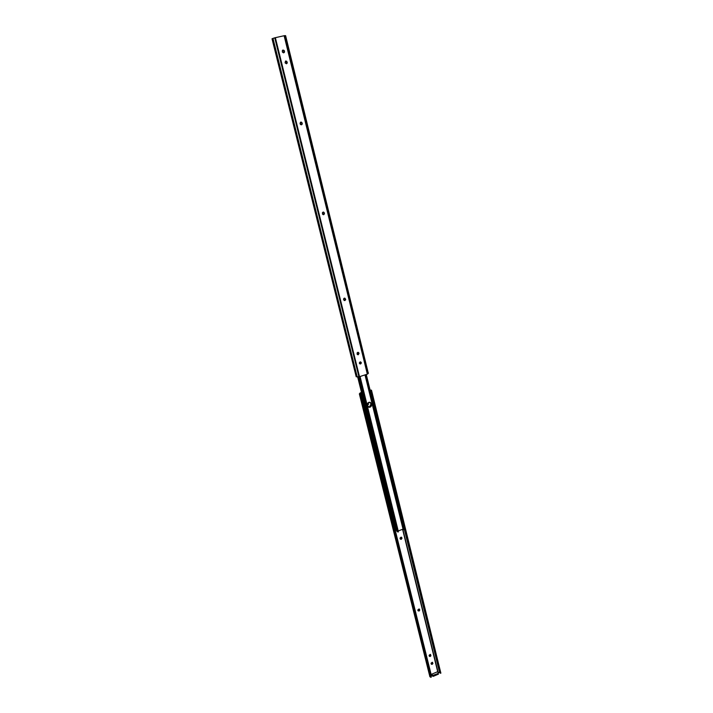 <?xml version="1.0" encoding="UTF-8"?>
<svg xmlns="http://www.w3.org/2000/svg" width="713" height="713" viewBox="0 0 713 713"><rect width="100%" height="100%" fill="white"/><g stroke="black" fill="none" stroke-linecap="round" stroke-linejoin="round"><path stroke-width="1.07" d="M367.15 404.663L368.532 404.298L368.193 402.925L367.935 404.806L367.15 404.663M400.92 539.037L401.606 537.798L401.267 539.331L400.251 539.037L401.267 539.331L401.98 538.27L401.098 537.13L400.038 538.065L400.296 539.09L401.267 539.331L400.055 538.44L401.41 537.201L401.579 538.36L400.92 539.037M418.691 610.72L419.36 609.499L419.048 611.068L418.005 610.711L419.048 611.068L419.725 610.203L419.057 608.955L417.854 609.873L418.005 610.711L419.048 611.068L417.863 610.23L419.297 609.054L419.627 609.517L419.28 609.169L418.691 610.72M429.93 656.049L430.59 654.846L430.287 656.432L429.244 656.058L430.287 656.432L430.919 655.755L430.304 654.374L429.119 655.283L429.476 656.361L430.287 656.432L429.128 655.639L430.59 654.498L429.93 656.049M431.882 663.937L432.541 662.734L432.238 664.32L431.196 663.937L432.238 664.32L432.916 663.464L432.265 662.261L431.071 663.179L431.427 664.249L432.238 664.32L431.089 663.527L432.55 662.395L431.882 663.937M437.372 671.806L431.436 674.311L431.294 675.175L361.25 393.728L431.124 675.309L361.036 392.872L431 675.63L431.436 674.311L437.372 671.806L438.45 672.974L437.372 671.806M402.578 529.304L437.871 672.35L402.578 529.304M360.377 393.79L360.849 392.961L360.377 393.79M360.831 393.808L360.252 393.683L360.831 393.808L431.312 676.86L360.831 393.808L360.448 394.12L360.831 393.808M431.312 676.86L360.448 394.12L359.361 393.924L360.092 392.979L359.361 393.888L360.448 394.12L431.009 677.35L429.886 676.744L431.009 677.35L431.312 676.86M360.092 392.979L361.518 392.435L360.092 392.979M368.024 402.854L368.282 403.923L367.605 404.619L368.024 402.854M440.679 672.297L440.866 673.179L440.081 673.143L370.172 390.332L371.348 390.51L440.866 673.179L440.081 673.143L370.528 390.59L371.5 390.18L370.1 390.038L371.509 390.225L440.866 673.179L371.509 390.225M439.6 672.555L404.369 529.483L439.6 672.555L438.121 672.35L402.818 529.215L437.907 672.386L439.6 672.555M438.335 674.204L433.13 676.343L431.623 675.042L432.693 676.227L433.477 676.263L433.29 675.532L431.436 674.311L432.693 676.227L432.515 675.496L438.156 673.473L433.29 675.532L433.477 676.263L438.442 674.15L438.156 673.473L438.335 674.204M361.616 392.818L361.036 392.872L361.83 393.674L361.25 393.728L361.616 392.818M401.865 537.754L401.41 537.201L401.865 537.754M369.45 406.909L371.01 404.084L369.717 407.061L368.077 406.9L370.109 406.882L371.313 405.1L370.27 402.399L371.125 403.629L371.045 404.957L369.45 406.909M359.985 363.844L360.582 361.91L359.985 363.844M360.858 362.177L360.43 363.719L360.858 362.177M358.104 376.856L396.802 531.051L358.042 376.856M368.202 406.989L368.915 407.168C370.626 406.971 371.411 406 371.268 404.235L370.858 403.478L371.313 405.1L370.475 406.633L368.202 406.989M357.65 376.883L395.822 530.365L357.65 376.883M368.773 402.337L369.539 402.23L371.384 403.772L370.27 402.399L371.535 404.378L370.404 402.471L368.015 402.765L367.159 404.734L368.015 406.847L370.377 407.034L371.304 406.089L371.535 404.378C371.669 406.143 370.885 407.123 369.182 407.319L367.222 405.171L368.773 402.337M403.032 529.135L398.353 530.891L403.032 529.135M397.266 531.515L358.844 376.812L397.266 531.515M404.423 529.42L366.268 374.485L404.423 529.42L365.912 374.601L404.137 529.768L403.086 529.358L404.423 529.42M398.3 531.301L360.065 376.509M398.389 531.925L397.711 531.943L359.183 376.776L397.711 531.943L398.389 531.925M371.384 403.772L371.535 404.378L371.384 403.772M360.591 363.942L360.368 363.986C359.138 363.541 359.049 362.855 360.092 361.946L359.37 363.256L360.395 363.986L361.339 362.837L360.306 361.901C361.544 362.347 361.634 363.033 360.591 363.942L360.591 363.942M359.744 363.817L360.261 363.799L359.744 363.817M357.721 352.347L358.942 353.042L358.22 352.32L358.684 353.889L357.489 354.619L359.04 353.416L358.309 352.338L357.106 352.855L357.258 354.397L358.309 354.735L359.04 353.416L358.131 354.771L357.088 354.04L357.721 352.347M344.78 298.114L345.662 299.237L344.94 300.565L343.684 299.834L343.969 298.301L343.559 299.237L344.156 300.476L345.645 299.861L344.709 298.079M323.069 212.091L324.353 212.893L323.221 212.055L324.183 213.499L323.239 214.675L324.46 213.294L323.684 212.118L322.428 212.599L322.597 214.248L323.702 214.658L324.46 213.294L324.005 214.524L322.419 213.855L323.069 212.091M300.841 122.11L302.169 122.984L300.69 122.155L301.804 122.841L301.875 124.356L301.358 124.82L302.276 123.402L301.465 122.155L300.458 122.288L300.066 123.501L300.503 124.508L301.501 124.793L302.276 123.402L302.018 124.481L300.173 123.919L300.841 122.11M285.744 61.006L287.098 61.924L285.539 61.068L285.066 62.851L286.43 63.778L287.241 62.824L286.581 61.175L285.458 61.14L286.742 61.835L286.492 63.76L287.205 62.361L287.045 63.35L285.066 62.851L285.744 61.006M283.819 52.789L284.505 51.398L284.353 52.37L282.357 51.88L282.393 50.471L283.034 50.026L282.357 50.543L282.428 52.102L283.507 52.833L284.487 52.094L284.202 50.525L283.034 50.026L284.113 51.104L282.642 50.204L284.041 50.881L283.827 52.771M360.609 361.919L361.001 362.89L360.261 363.799L360.609 361.919M345.35 299.148L345.119 300.137L344.219 300.512L345.35 299.148M272.045 38.805L356.375 376.446M272.018 38.787L356.197 376.731L357.213 376.91L272.99 38.386L272.018 38.787L274.746 37.825L358.933 376.803L357.213 376.91L272.99 38.386L274.746 37.825L358.933 376.803L359.504 376.687L275.361 37.664L274.746 37.825L284.122 35.73L367.347 374.138L359.504 376.687L275.361 37.664L284.122 35.73L367.347 374.138L284.585 35.659L284.122 35.73L285.387 35.65L368.318 373.291L367.739 373.933L284.585 35.659L285.387 35.65L368.318 373.291L285.61 35.668M356.206 376.758L359.361 376.731L367.48 374.084L368.461 373.068M284.398 50.962L284.22 51.541L284.398 50.962M287.098 61.924L286.929 62.494L287.098 61.924M302.169 122.984L301.982 123.483L302.169 122.984M429.894 676.744L359.361 393.924M368.657 407.016L369.182 407.319M396.883 531.354L358.487 376.829M403.095 529.385L364.994 374.904"/></g></svg>
